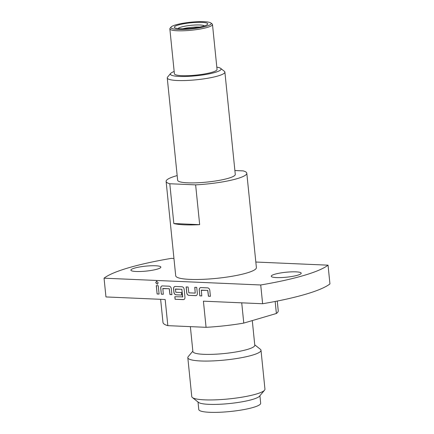 <?xml version="1.0" encoding="UTF-8"?>
<svg xmlns="http://www.w3.org/2000/svg" width="434" height="434" viewBox="0 0 434 434"><rect width="100%" height="100%" fill="white"/><g stroke="black" fill="none" stroke-linecap="round" stroke-linejoin="round"><path stroke-width="0.65" d="M157.396 284.265L155.811 282.642L156.598 281.151M155.735 282.664L156.56 281.161L158.182 282.773L157.358 284.275L155.735 282.664M295.945 271.858A15.06 2.485 174.2 0 1 301.207 273.198A15.06 2.485 174.2 0 1 292.614 276.349A15.06 2.485 174.2 0 1 276.496 277.586A15.06 2.485 174.2 0 1 271.239 276.246A15.06 2.485 174.2 0 1 279.827 273.094A15.06 2.485 174.2 0 1 295.945 271.858M155.6 265.765A15.06 2.485 174.2 0 1 160.857 267.105A15.06 2.485 174.2 0 1 152.269 270.257A15.06 2.485 174.2 0 1 136.151 271.489A15.06 2.485 174.2 0 1 130.889 270.149A15.06 2.485 174.2 0 1 139.482 267.002A15.06 2.485 174.2 0 1 155.6 265.765M178.331 24.998A16.801 2.772 -5.8 0 0 175.135 27.977A16.801 2.772 -5.8 0 0 187.765 28.611A16.801 2.772 -5.8 0 0 203.768 26.105A16.801 2.772 -5.8 0 0 207.126 24.727A16.801 2.772 -5.8 0 0 198.94 22.318A16.801 2.772 -5.8 0 0 178.331 24.998M210.875 22.975L212.128 23.962A21.434 3.537 174.2 0 1 212.486 24.521L217.049 69.429A21.434 3.537 174.2 0 1 204.821 73.91A21.434 3.537 174.2 0 1 181.884 75.668A21.434 3.537 174.2 0 1 174.397 73.758L169.84 28.856A21.434 3.537 174.2 0 1 170.079 28.237L171.104 27.016A20.273 3.347 -5.8 0 0 177.956 29.404A20.273 3.347 -5.8 0 0 201.154 27.467A20.273 3.347 -5.8 0 0 210.875 22.975A20.273 3.347 -5.8 0 0 204.137 21.7A20.273 3.347 -5.8 0 0 184.005 23.094A20.273 3.347 -5.8 0 0 171.104 27.016M212.486 24.521A21.434 3.537 174.2 0 1 200.258 29.007A21.434 3.537 174.2 0 1 177.327 30.765A21.434 3.537 174.2 0 1 169.84 28.856M174.17 71.496A25.487 4.21 -5.8 0 0 170.654 73.433A25.487 4.21 -5.8 0 0 185.182 76.482A25.487 4.21 -5.8 0 0 215.02 72.435A25.487 4.21 -5.8 0 0 220.651 68.355A25.487 4.21 -5.8 0 0 216.816 67.161M220.651 68.355L224.4 71.322A28.964 4.779 174.2 0 1 224.888 72.077A28.964 4.779 174.2 0 1 217.998 75.955A28.964 4.779 174.2 0 1 186.332 80.491A28.964 4.779 174.2 0 1 167.253 77.93A28.964 4.779 174.2 0 1 167.578 77.095L170.654 73.433M167.253 77.93L177.647 180.246A28.964 4.779 -5.8 0 0 196.727 182.806A28.964 4.779 -5.8 0 0 228.392 178.271A28.964 4.779 -5.8 0 0 235.277 174.392L224.888 72.077M195.631 184.868L199.673 224.66A40.552 6.694 174.2 0 1 173.833 223.537L169.792 183.75L195.631 184.868A40.552 6.694 -5.8 0 0 237.165 178.651A40.552 6.694 -5.8 0 0 246.805 173.22A40.552 6.694 -5.8 0 0 243.132 170.887L234.886 170.529M177.175 175.586A40.552 6.694 -5.8 0 0 175.759 175.987A40.552 6.694 -5.8 0 0 166.119 181.417A40.552 6.694 -5.8 0 0 169.792 183.75M166.119 181.417L175.705 275.774A40.552 6.694 -5.8 0 0 189.87 279.382A40.552 6.694 -5.8 0 0 233.259 276.062A40.552 6.694 -5.8 0 0 256.391 267.577L246.805 173.22M192.848 351.122L188.226 356.634A36.787 6.071 -5.8 0 0 187.813 357.697L191.763 396.578A36.787 6.071 -5.8 0 0 192.381 397.539A36.787 6.071 -5.8 0 0 204.609 399.85A36.787 6.071 -5.8 0 0 241.136 397.316A36.787 6.071 -5.8 0 0 264.539 390.209A36.787 6.071 -5.8 0 0 264.952 389.141L261.002 350.265A36.787 6.071 -5.8 0 0 260.384 349.305L254.747 344.835M187.813 357.697A36.787 6.071 -5.8 0 0 200.66 360.969A36.787 6.071 -5.8 0 0 240.024 357.958A36.787 6.071 -5.8 0 0 261.002 350.265M198.018 402.003L198.783 409.533A31.107 5.137 -5.8 0 0 209.649 412.3A31.107 5.137 -5.8 0 0 242.937 409.75A31.107 5.137 -5.8 0 0 260.682 403.246L259.917 395.716M192.381 397.539L198.495 402.383A31.107 5.137 -5.8 0 0 208.841 404.342A31.107 5.137 -5.8 0 0 239.731 402.199A31.107 5.137 -5.8 0 0 259.521 396.188L264.539 390.209M190.363 326.634L192.891 351.556A31.107 5.137 -5.8 0 0 203.758 354.323A31.107 5.137 -5.8 0 0 237.045 351.773A31.107 5.137 -5.8 0 0 254.791 345.269L252.284 320.59M262.624 303.74L260.72 284.981A115.856 19.129 174.2 0 0 328.044 265.169L329.949 283.928A115.856 19.129 174.2 0 1 262.624 303.74L203.41 301.169L206.063 327.317A57.928 9.564 -5.8 0 0 243.778 323.091L241.722 302.834M275.161 301.473L276.382 313.494A57.928 9.564 -5.8 0 0 278.243 310.728L277.261 301.06M328.044 265.169L255.827 262.033M173.947 258.48L171.376 258.366A115.856 19.129 174.2 0 0 104.052 278.183L260.72 284.981M104.052 278.183L105.956 296.937L165.175 299.509L167.833 325.657A57.928 9.564 -5.8 0 1 162.978 322.435L160.629 299.314M276.382 313.494L243.778 323.091M206.063 327.317L167.833 325.657M199.819 295.852L199.211 289.885C199.195 288.464 199.732 287.699 200.812 287.579L207.718 287.878C208.835 288.095 209.53 288.914 209.806 290.346L210.409 296.314L208.434 296.227L207.718 290.422L201.333 290.145L201.794 295.939L199.819 295.852L199.287 289.863C199.271 288.442 199.803 287.677 200.888 287.558M200.524 287.655L200.812 287.579M210.409 296.286L208.51 296.205L207.788 290.4L201.219 290.313M196.065 295.587L188.833 295.375C187.716 295.163 187.021 294.339 186.745 292.907L186.143 286.939L188.112 287.026L188.833 292.831L195.219 293.107L194.757 287.313L196.732 287.4L197.34 293.368C197.356 294.789 196.819 295.554 195.739 295.673L196.027 295.597M195.219 293.107L194.839 287.319M174.821 296.72L182.747 296.894L181.841 289.299L175.461 289.022L175.792 292.261L181.401 292.505L181.662 295.066L176.003 294.816C174.886 294.605 174.191 293.78 173.92 292.353L173.557 288.773C173.54 287.351 174.072 286.581 175.152 286.462L182.063 286.765C183.175 286.977 183.875 287.802 184.146 289.228L184.971 297.328C184.987 298.749 184.45 299.52 183.37 299.639L175.081 299.276L174.821 296.72M182.633 297.057L181.841 289.299M181.917 289.277L175.347 289.19M174.864 286.543L175.152 286.462M183.658 299.558L175.081 299.276M161.334 294.181L160.726 288.214C160.71 286.793 161.242 286.028 162.327 285.908L169.233 286.207C170.35 286.424 171.045 287.243 171.316 288.675L171.924 294.643L169.949 294.556L169.227 288.751L162.848 288.474L163.303 294.268L161.334 294.181L160.802 288.192C160.786 286.771 161.318 286.006 162.403 285.887M162.034 285.984L162.327 285.908M171.924 294.615L170.025 294.534L169.303 288.729L162.734 288.643M157.119 293.997L156.273 285.643L158.247 285.729L159.094 294.084L157.119 293.997L156.349 285.648M173.833 223.537L199.673 224.66M159.094 294.062L157.195 293.975M163.303 294.241L161.405 294.16M175.157 299.254L174.897 296.726M181.656 295.039L176.079 294.794C174.962 294.583 174.267 293.758 173.991 292.332L173.627 288.751C173.616 287.33 174.148 286.559 175.227 286.44M195.815 295.652L188.904 295.353C187.792 295.136 187.097 294.317 186.821 292.885L186.745 292.907M186.821 292.885L186.219 286.945M201.788 295.912L199.895 295.831M199.743 27.076A12.179 2.013 -5.8 0 0 182.833 28.79M178.048 28.59A13.335 2.203 174.2 0 1 181.152 27.076A13.335 2.203 174.2 0 1 194.969 25.026A13.335 2.203 174.2 0 1 204.392 25.915"/></g></svg>
